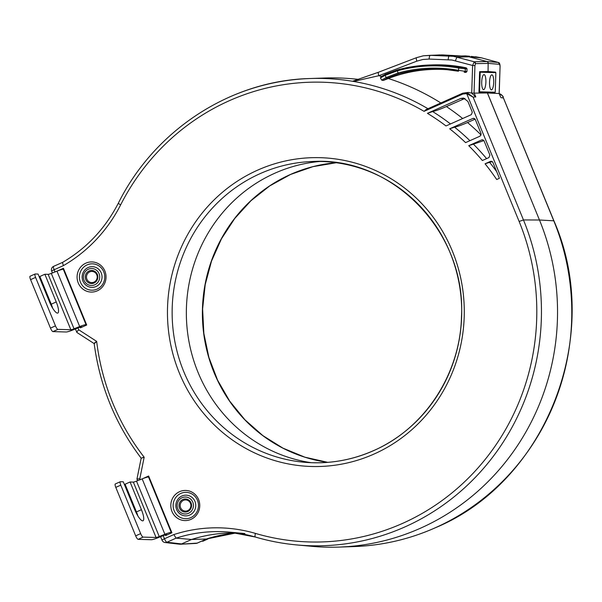 <?xml version="1.0" encoding="UTF-8"?>
<svg xmlns="http://www.w3.org/2000/svg" width="602" height="602" viewBox="0 0 602 602"><rect width="100%" height="100%" fill="white"/><g stroke="black" fill="none" stroke-linecap="round" stroke-linejoin="round"><path stroke-width="0.9" d="M82.466 326.916L81.405 326.886A3.77 0.436 -22.3 0 0 78.23 327.834L72.571 330.084A7.533 0.873 157.7 0 1 66.228 331.988L52.938 331.604A3.77 0.948 -114 0 1 50.47 328.113L30.589 279.644A3.77 0.948 -114 0 1 30.1 276.228A3.77 0.948 -114 0 1 30.213 276.213M86.553 324.659L86.033 324.644A7.533 0.873 157.7 0 0 79.69 326.547L74.031 328.797A3.77 0.436 -22.3 0 1 70.855 329.745L57.927 329.377A3.77 0.948 66 0 1 55.467 325.885L35.586 277.409A3.77 0.948 66 0 1 35.097 274A3.77 0.948 66 0 1 35.209 273.978L38.084 274.06L49.439 301.76A12.243 3.085 -114 0 0 57.83 313.04A12.243 3.085 -114 0 0 56.234 301.956L44.872 274.256L48.137 274.346A3.77 0.436 157.7 0 0 51.305 273.398L56.972 271.148A7.533 0.873 -22.3 0 1 63.315 269.252L63.835 269.267M52.645 308.134A12.243 3.085 66 0 0 51.238 304.183L39.875 276.484L44.872 274.256M167.665 534.651L166.603 534.621A3.77 0.436 -22.3 0 0 163.428 535.569L157.769 537.819A7.533 0.873 157.7 0 1 151.426 539.723L138.136 539.339A3.77 0.948 -114 0 1 135.668 535.848L115.787 487.379A3.77 0.948 -114 0 1 115.298 483.963A3.77 0.948 -114 0 1 115.411 483.948M171.751 532.401L171.231 532.386A7.533 0.873 157.7 0 0 164.888 534.283L159.229 536.532A3.77 0.436 -22.3 0 1 156.053 537.481L143.125 537.112A3.77 0.948 66 0 1 140.665 533.62L120.784 485.152A3.77 0.948 66 0 1 120.295 481.735A3.77 0.948 66 0 1 120.408 481.713L123.282 481.796L134.637 509.495A12.243 3.085 -114 0 0 143.028 520.775A12.243 3.085 -114 0 0 141.432 509.691L130.07 481.991L133.335 482.089A3.77 0.436 157.7 0 0 136.504 481.133L142.17 478.883A7.533 0.873 -22.3 0 1 148.513 476.987L149.033 477.002M137.843 515.869A12.243 3.085 66 0 0 136.436 511.918L125.073 484.219L130.07 481.991M206.704 538.933L207.886 538.963A3.77 0.948 66 0 0 207.999 538.941A3.77 0.948 66 0 0 208.217 538.451M203.092 541.1A3.77 0.948 -114 0 1 203.002 541.175A3.77 0.948 -114 0 1 202.889 541.19L201.655 541.16M187.658 510.654A5.591 5.365 91.6 0 1 180.307 506.733A5.591 5.365 91.6 0 1 186.033 499.953A5.591 5.365 91.6 0 1 187.658 510.654M182.82 499.494A6.547 6.291 -88.4 0 0 179.501 508.096A6.547 6.291 -88.4 0 0 187.749 511.527A6.547 6.291 -88.4 0 0 191.067 502.926A6.547 6.291 -88.4 0 0 182.82 499.494M188.479 513.303A8.481 8.142 91.6 0 1 177.793 508.856A8.481 8.142 91.6 0 1 182.09 497.719A8.481 8.142 91.6 0 1 192.775 502.166A8.481 8.142 91.6 0 1 188.479 513.303M181.902 496.003A10.362 9.956 -88.4 0 0 176.649 509.608A10.362 9.956 -88.4 0 0 189.713 515.049A10.362 9.956 -88.4 0 0 194.965 501.443A10.362 9.956 -88.4 0 0 181.902 496.003M190.774 517.645A13.184 12.672 91.6 0 1 174.151 510.729A13.184 12.672 91.6 0 1 180.833 493.407A13.184 12.672 91.6 0 1 197.464 500.322A13.184 12.672 91.6 0 1 190.774 517.645M179.607 491.661A15.073 14.478 -88.4 0 0 171.961 511.452A15.073 14.478 -88.4 0 0 190.962 519.36A15.073 14.478 -88.4 0 0 198.6 499.57A15.073 14.478 -88.4 0 0 179.607 491.661M57.13 271.088L63.428 268.274L86.703 325.027L80.405 327.834L79.848 326.48M142.328 478.823L148.626 476.009L171.901 532.762L165.603 535.569L165.046 534.215M449.686 128.79L472.886 118.444L473.804 118.301L475.264 119.429L481.096 133.644L480.14 136.112L465.579 142.614A229.956 220.934 91.6 0 0 449.686 128.79L454.593 127.165A233.726 224.554 91.6 0 1 469.906 140.68M468.732 145.692L481.69 139.905L482.608 139.769L484.068 140.898L489.9 155.105L488.944 157.581L482.36 160.516A229.956 220.934 91.6 0 0 468.732 145.692L473.42 144.156A233.726 224.554 91.6 0 1 486.589 158.635M485.061 163.797L490.495 161.374L491.413 161.231L492.872 162.359L499.412 178.305L496.688 179.516A229.956 220.934 91.6 0 0 485.061 163.797L489.607 162.329A233.726 224.554 91.6 0 1 496.673 171.638M85.883 263.149A15.073 14.478 -88.4 0 0 78.245 282.948A15.073 14.478 -88.4 0 0 97.246 290.849A15.073 14.478 -88.4 0 0 104.883 271.058A15.073 14.478 -88.4 0 0 85.883 263.149M427.428 113.334L460.756 98.465L463.495 98.036L467.882 101.422L472.292 112.175L471.336 114.651L446.007 125.946A229.956 220.934 91.6 0 0 427.428 113.334L432.642 111.558A233.726 224.554 91.6 0 1 450.499 123.944M432.642 111.558C435.697 110.881 440.28 109.218 446.398 106.569L464.977 98.435M454.593 127.165C457.663 126.488 461.982 124.945 467.536 122.53L475.121 119.151M473.42 144.156L483.91 140.597M489.607 162.329L492.428 161.599M311.4 462.712A151.651 145.699 91.6 0 1 187.583 332.613A151.651 145.699 91.6 0 1 274.903 173.188A151.651 145.699 91.6 0 1 320.016 161.449A151.651 145.699 -88.4 0 0 274.903 173.188A151.651 145.699 -88.4 0 0 187.583 332.613A151.651 145.699 -88.4 0 0 311.4 462.712M163.195 535.667L164.459 538.752L173.827 534.576A149.153 143.299 -88.4 0 1 255.414 533.402A229.956 220.934 91.6 0 0 402.535 523.401A229.956 220.934 91.6 0 0 519.127 221.461L523.462 219.948A233.726 224.554 91.6 0 1 404.98 526.885A233.726 224.554 91.6 0 1 296.651 544.923L311.731 546.307A234.682 225.472 -88.4 0 0 420.505 528.202A234.682 225.472 -88.4 0 0 539.467 220.001L487.364 92.776L478.974 92.061L479.628 71.683L488.056 71.525L488.169 62.608L488.056 71.525L495.499 72.135L495.484 72.549M179.757 544.216L181.586 543.93L191.579 539.475A144.427 138.761 91.6 0 1 237.354 533.071A144.427 138.761 -88.4 0 0 228.128 533.063A144.427 138.761 -88.4 0 0 191.579 539.475L176.1 538.143L166.904 542.244A3.77 3.627 96.6 0 1 165.076 542.522L179.75 544.216M317.555 78.395A234.682 225.472 91.6 0 1 352.381 78.787A234.682 225.472 91.6 0 1 358.446 79.426A234.682 225.472 -88.4 0 0 325.125 78.004L309.992 78.523A233.726 224.554 91.6 0 1 353.502 81.436L378.846 75.709L353.502 81.436A233.726 224.554 -88.4 0 1 427.947 108.714M442.207 54.91L430.295 55.331L453.457 56.317L474.195 61.765L472.615 65.475L474.933 65.55L474.06 92.768L475.776 96.945L471.72 93.129L487.379 92.979L539.467 220.001A234.682 225.472 91.6 0 1 420.505 528.202A234.682 225.472 91.6 0 1 338.986 547.09A234.682 225.472 91.6 0 1 304.191 545.487M469.665 56.264L465.436 55.881L486.973 61.524L488.169 62.608L486.973 61.524L465.436 55.881L457.227 56.099L435.705 55.226L443.064 54.94L443.546 55.474L443.064 54.94L461.305 55.994M429.143 59.064L422.913 59.485L416.87 61.141A3.77 0.971 69 0 1 416.561 57.649A3.77 0.971 69 0 1 416.652 57.634L423.364 55.798L430.295 55.331A3.77 1.046 91.8 0 0 429.143 59.064L451.899 60.012L472.615 65.475L471.72 93.129L468.243 92.422L462.757 93.182L425.953 109.602L462.735 93.197L462.878 94.032L424.079 111.347L426.096 109.541M77.997 327.932L78.772 329.828C77.086 331.401 76.469 332.266 76.921 332.432L75.385 328.97M94.318 343.667C93.852 343.554 94.634 342.786 96.659 341.372L94.318 343.667M173.827 534.576L176.1 538.143A145.383 139.679 -88.4 0 1 229.821 532.16L255.398 537.044A3.77 1.016 106.4 0 0 255.451 537.059A145.383 139.679 -88.4 0 0 229.821 532.16L244.901 533.545M466.317 67.883A150.711 144.796 -88.4 0 0 432.484 64.903L429.61 65.001A150.53 144.623 91.6 0 1 458.814 67.078L466.317 67.883L467.039 68.839L465.346 68.876L465.271 71.345L458.333 70.299A147.309 141.53 -88.4 0 0 397.922 73.023L386.115 77.568L385.19 75.318L397.057 70.908A149.589 143.72 91.6 0 1 458.4 68.003L465.346 68.876A0.941 0.903 -91.2 0 0 464.624 67.921M466.956 71.51L465.271 71.345A0.941 0.903 -84.3 0 1 464.285 72.255L464.18 72.24A0.941 0.903 -84.3 0 0 464.277 72.255L465.963 72.421L466.956 71.51L467.039 68.839M440.845 102.957A244.404 234.818 -88.4 0 0 388.298 78.501A146.188 140.454 91.6 0 1 448.166 69.779M381.713 80.156L380.434 77.891L385.19 75.318L385.604 74.204L397.079 70.005A150.53 144.623 91.6 0 1 429.61 65.001C418.578 65.385 407.735 67.055 397.064 70.013L398.411 73.941L387.154 78.222L386.115 77.568L381.713 80.156L383.308 80.465L381.713 80.156M388.298 78.501L383.308 80.465L387.154 78.222M380.434 77.891L381.232 76.552L385.498 74.242L397.079 70.005M385.498 74.242L381.232 76.552M449.596 69.907L446.737 69.644A146.369 140.627 -88.4 0 1 458.431 71.232L458.814 67.078M62.804 262.254C86.778 248.137 105.29 228.444 118.346 203.16A3.77 0.459 27 0 0 120.656 204.838A149.153 143.299 -88.4 0 1 63.496 265.572C62.6 263.548 62.412 262.427 62.932 262.216L53.646 266.34A3.77 0.948 66 0 0 54.135 269.749L55.023 271.923M519.127 221.461L466.708 93.649L473.074 97.088L467.152 92.731L462.757 93.182M462.878 94.032L466.708 93.649L467.152 92.731M378.628 72.202A3.77 0.971 69 0 0 378.545 72.217A3.77 0.971 69 0 0 378.846 75.709L416.87 61.141M142.283 457.731L144.171 457.211L139.822 478.68L137.068 479.102M141.177 458.175L136.947 479.079L137.61 480.697M78.772 329.828L96.659 341.372A229.956 220.934 91.6 0 0 144.171 457.211L141.297 458.22M97.057 289.133A13.184 12.672 91.6 0 1 80.435 282.218A13.184 12.672 91.6 0 1 87.117 264.895A13.184 12.672 91.6 0 1 103.74 271.818A13.184 12.672 91.6 0 1 97.057 289.133M88.185 267.491A10.362 9.956 -88.4 0 0 82.933 281.104A10.362 9.956 -88.4 0 0 95.989 286.537A10.362 9.956 -88.4 0 0 101.241 272.932A10.362 9.956 -88.4 0 0 88.185 267.491M94.762 284.791A8.481 8.142 91.6 0 1 84.069 280.344A8.481 8.142 91.6 0 1 88.374 269.214A8.481 8.142 91.6 0 1 99.059 273.662A8.481 8.142 91.6 0 1 94.762 284.791M94.032 283.015A6.547 6.291 -88.4 0 0 97.351 274.422A6.547 6.291 -88.4 0 0 89.096 270.983A6.547 6.291 -88.4 0 0 85.777 279.584A6.547 6.291 -88.4 0 0 94.032 283.015M89.728 271.871A5.591 5.365 91.6 0 1 97.133 276.122A5.591 5.365 91.6 0 1 91.993 282.594A5.591 5.365 91.6 0 1 89.728 271.871M475.497 56.761L481.577 57.867L498.305 62.457L499.6 64.331A1.881 1.821 94.7 0 0 498.253 62.45L481.532 57.86L471.358 56.377M494.859 92.241L487.379 92.979L499.171 93.536M500.239 96.147L499.148 93.491L500.081 66.273L499.63 64.339M475.776 96.945L473.074 97.088L523.462 219.948L539.467 220.001L553.787 220.814L503.4 97.953C502.602 95.477 501.142 94.047 499.02 93.649C502.151 95.334 503.528 96.47 503.144 97.065L503.4 97.953L500.864 97.659M502.805 96.433L553.93 220.881C603.806 334.328 547.052 481.397 435.404 527.736C409.428 539.272 382.33 545.547 354.119 546.571L354.119 546.571A233.726 224.554 -88.4 0 0 435.306 527.758A233.726 224.554 -88.4 0 0 553.787 220.814L553.923 220.874M160.583 536.706L162.021 540.212A3.77 0.436 -22.3 0 1 164.459 538.752A3.77 0.948 66 0 0 166.904 542.244L181.586 543.93L191.579 539.475L206.418 539.008A145.383 139.679 91.6 0 1 235.683 533.018L206.418 539.008L197.23 543.109A3.77 0.948 66 0 0 197.328 543.087A3.77 3.77 0 0 1 195.989 543.41A3.77 3.612 -93 0 0 197.23 543.109L180.367 544.231M494.852 92.512L486.258 92.685M206.561 538.963L197.328 543.087A3.77 0.948 66 0 0 197.411 543.034M483.556 89.638A7.533 2.092 91.8 0 0 485.889 82.173A7.533 2.092 91.8 0 0 484.038 74.573L484.038 74.573A7.533 2.092 91.8 0 0 481.705 82.045A7.533 2.092 91.8 0 0 483.556 89.638L483.556 89.638M495.86 72.654L480.193 72.202L479.568 91.782L495.235 92.234L495.86 72.654L493.339 71.962M491.872 74.799A7.533 2.092 91.8 0 0 489.539 82.263A7.533 2.092 91.8 0 0 491.39 89.864L491.39 89.864A7.533 2.092 91.8 0 0 493.715 82.391A7.533 2.092 91.8 0 0 491.872 74.799L491.872 74.799M479.613 72.044L480.193 72.202M479.568 91.782L478.981 91.797M483.662 92.46L495.235 92.234M52.938 331.604L57.927 329.377M86.033 324.644L63.315 269.252M56.972 271.148L79.69 326.547M74.031 328.797L51.305 273.398M48.137 274.346L70.855 329.745M30.589 279.644L35.586 277.409M55.467 325.885L50.47 328.113M56.234 301.956L51.238 304.183M138.136 539.339L143.125 537.112M171.231 532.386L148.513 476.987M142.17 478.883L164.888 534.283M159.229 536.532L136.504 481.133M133.335 482.089L156.053 537.481M115.787 487.379L120.784 485.152M140.665 533.62L135.668 535.848M141.432 509.691L136.436 511.918M207.886 538.963L202.889 541.19M120.656 204.838A229.956 220.934 91.6 0 1 424.079 111.347M63.496 265.572L54.135 269.749A3.77 0.436 157.7 0 0 51.697 271.209L52.412 272.962M139.822 478.68L140.221 479.659M374.083 454.028A154.466 148.408 -88.4 0 0 452.388 251.169A154.466 148.408 -88.4 0 0 257.648 170.14A154.466 148.408 -88.4 0 0 179.351 372.999A154.466 148.408 -88.4 0 0 374.083 454.028M462.667 118.511A244.404 234.818 -88.4 0 0 446.398 106.569M460.756 98.465L463.788 98.811M472.886 118.444L474.662 118.647M481.141 134.999A244.404 234.818 -88.4 0 0 467.536 122.53M481.69 139.905L483.466 140.108M492.27 161.577L490.495 161.374M373.722 450.597A150.696 144.789 -88.4 0 0 458.325 279.343A150.696 144.789 -88.4 0 0 312.476 161.502L312.476 161.502A150.696 144.789 -88.4 0 0 260.132 173.632A150.696 144.789 -88.4 0 0 173.903 335.931A150.696 144.789 -88.4 0 0 303.875 462.223L303.875 462.223A150.696 144.789 -88.4 0 0 373.722 450.597M499.6 64.331L488.312 63.406L475.542 63.639L474.933 65.55M475.542 63.639A1.881 1.798 -91.1 0 0 474.195 61.765L486.973 61.524L498.253 62.45M475.505 63.646L474.128 61.773M481.532 57.86L469.613 56.761L457.475 57.167A3.77 1.016 105.4 0 0 455.518 60.779M453.607 55.798L449.363 55.941A3.77 1.046 91.8 0 0 448.219 59.681M228.805 97.336A233.726 224.554 91.6 0 1 309.992 78.523C230.769 80.487 154.759 129.957 118.346 203.16M255.414 533.402A3.77 1.016 106.4 0 0 255.398 537.044C268.906 541.01 282.654 543.636 296.651 544.923L296.651 544.923A233.726 224.554 91.6 0 1 255.451 537.059M381.427 76.424A244.404 234.818 -88.4 0 0 378.846 75.709M458.423 71.232L446.737 69.644A146.369 140.627 -88.4 0 0 398.411 73.941M53.744 266.317A3.77 0.948 66 0 0 53.646 266.34A3.77 3.77 0 0 0 51.697 271.209M327.751 462.359A150.696 144.789 91.6 0 1 203.694 333.485A150.696 144.789 91.6 0 1 290.382 174.497A150.696 144.789 91.6 0 1 336.322 162.736L312.972 166.649L290.518 174.475L269.711 185.928L250.951 200.729L234.727 218.503L221.476 238.783L211.543 261.02L205.199 284.641L202.611 309.007L203.852 333.478L208.886 357.415L217.578 380.163L229.693 401.135L244.909 419.775L262.833 435.592L282.978 448.159L304.815 457.159L327.766 462.351M30.1 276.228L35.097 274M115.298 483.963L120.295 481.735M203.002 541.175L207.999 538.941M312.476 161.502L312.483 161.502C392.956 156.354 466.362 232.658 461.478 316.644C460.319 374.045 424.485 428.616 373.594 450.612C351.252 460.477 328.015 464.345 303.875 462.223L303.875 462.223M352.667 81.225L378.545 72.217L416.569 57.649L423.326 55.798L439.866 54.91M76.815 332.402L94.183 343.614M162.021 540.212A3.77 3.77 0 0 0 165.159 542.537M94.175 343.569C99.857 386.221 115.531 424.425 141.184 458.19M358.649 79.359L352.381 78.787M500.593 96.877L499.208 93.506L500.081 66.273C499.953 63.82 499.382 62.555 498.388 62.488M195.989 543.41L180.419 544.231M354.119 546.571L338.986 547.09"/></g></svg>
